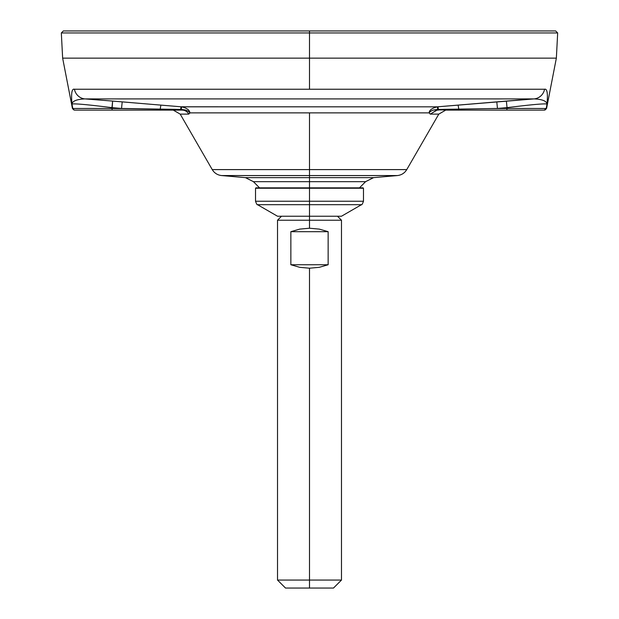 <?xml version="1.0" encoding="UTF-8"?>
<svg xmlns="http://www.w3.org/2000/svg" width="619" height="619" viewBox="0 0 619 619"><rect width="100%" height="100%" fill="white"/><g stroke="black" fill="none" stroke-linecap="round" stroke-linejoin="round"><path stroke-width="0.93" d="M110.886 110.112L74.396 110.112L72.431 108.495L62.643 58.14L61.327 32.946L63.324 30.95L309.5 30.95L63.324 30.95L309.5 30.95L309.5 32.946L61.327 32.946L309.5 32.946L309.5 30.95L555.676 30.95L557.673 32.946L309.5 32.946L557.673 32.946L556.357 58.14L309.5 58.14L309.5 32.946L309.5 58.14L62.643 58.14L309.5 58.14L309.5 89.244L309.5 58.14L556.357 58.14L546.569 108.495L547.018 104.031C547.954 93.376 547.142 88.447 544.565 89.244A11.993 11.707 90 0 1 534.089 98.908L84.911 98.908A11.993 11.707 -90 0 1 74.435 89.244C71.866 88.37 71.053 93.299 71.982 104.031L72.802 108.495A1.996 1.996 90 0 0 74.76 110.112A1.996 1.996 90 0 1 72.818 108.573M309.5 89.244L74.435 89.244C71.866 88.37 71.053 93.299 71.982 104.031C72.462 101.005 76.771 99.295 84.911 98.908A11.993 11.707 -90 0 1 74.435 89.244L544.565 89.244L309.5 89.244L309.5 58.14M102.46 110.112L112.109 110.112L111.962 107.652C88.192 104.673 74.868 103.466 71.982 104.031C72.462 101.005 76.771 99.295 84.911 98.908A11.993 11.707 -90 0 1 74.435 89.244A11.993 11.707 -90 0 0 84.911 98.908L534.089 98.908A11.993 11.707 90 0 0 540.418 96.293A11.993 11.707 90 0 1 534.089 98.908L437.378 106.832L181.05 106.785L181.622 106.832L181.05 106.785L180.609 110.112L184.516 109.865A7.993 7.072 -169 0 1 189.909 112.867L188.725 114.113A7.993 7.467 90 0 0 182.257 110.112L184.516 109.865L181.29 109.447L160.228 109.106L160.228 110.112L74.76 110.112L180.609 110.112L180.562 109.439L160.228 109.106L160.878 105.114L181.05 106.785L160.878 105.114L160.228 109.106L121.541 108.457L122.206 101.88L160.878 105.114L105.864 100.518M104.534 100.41L111.745 101.005M173.467 106.159L181.05 106.785L173.467 106.159M453.719 105.485L452.195 105.609M483.725 102.978L496.794 101.88L483.725 102.978M515.581 100.317L519.387 100.015L515.581 100.317M173.274 110.112L180.199 114.113L188.725 114.113L189.909 112.867L309.5 112.867L309.5 169.598L212.24 169.598L180.199 114.113L188.725 114.113A7.993 7.467 90 0 0 182.257 110.112L181.723 110.112M112.627 101.075L122.206 101.88L121.541 108.457L111.962 107.652L112.627 101.075L84.911 98.908L112.627 101.075L112.109 108.457L160.228 109.106L160.228 110.112L112.109 110.112L112.109 108.457L72.802 108.495A1.996 1.996 90 0 0 74.76 110.112A1.996 1.996 90 0 1 72.802 108.495L112.109 108.457L111.962 107.652C88.192 104.673 74.868 103.466 71.982 104.031L72.802 108.495M436.72 110.112A7.993 7.467 -90 0 1 436.743 110.112L438.391 110.112L438.438 109.439L437.71 109.447L437.378 106.832L437.71 109.447L434.484 109.865A7.993 7.072 -11 0 0 429.091 112.867C429.362 110.074 432.124 108.062 437.378 106.832L181.622 106.832C186.884 108.077 189.646 110.089 189.909 112.867L429.091 112.867C429.362 110.074 432.124 108.062 437.378 106.832L506.373 101.075L507.046 107.652L506.373 101.075L534.089 98.908C542.236 99.295 546.538 101.005 547.018 104.031C544.132 103.466 530.808 104.673 507.038 107.652L506.891 108.457L546.198 108.495L547.018 104.031C547.954 93.376 547.142 88.447 544.565 89.244A11.993 11.707 90 0 1 534.089 98.908C542.236 99.295 546.538 101.005 547.018 104.031C544.132 103.466 530.808 104.673 507.038 107.652L506.891 110.112L544.24 110.112A1.996 1.996 -90 0 0 546.198 108.495L506.891 108.457L506.891 110.112L458.772 110.112L544.24 110.112A1.996 1.996 -90 0 0 546.198 108.495L544.24 110.112M445.1 110.112L458.772 110.112L458.772 109.106L434.484 109.865L436.743 110.112L430.275 114.113L438.801 114.113L445.726 110.112M508.114 110.112L506.891 110.112M437.045 110.112L430.275 114.113L429.091 112.867A7.993 7.072 169 0 1 434.484 109.865L458.772 110.112L458.772 109.106L438.438 109.439L437.95 106.785L438.391 110.112M488.43 108.611L506.891 108.457L507.038 107.652L497.459 108.457L458.772 109.106L497.459 108.457L496.794 101.88L497.459 108.457L506.891 108.457M505.669 107.768L506.357 107.714L505.669 107.768M164.7 105.439L160.878 105.114M112.109 110.112L160.228 110.112M160.228 109.106L156.352 109.045L160.228 109.106M189.909 112.867A7.993 7.072 11 0 0 184.516 109.865L181.29 109.447L181.622 106.832C186.884 108.077 189.646 110.089 189.909 112.867L189.832 113.2M458.122 105.114L458.772 109.106L458.122 105.114M507.038 107.652L497.459 108.457M406.76 169.598L309.5 169.598L309.5 112.867L429.091 112.867L430.275 114.113L438.801 114.113L406.76 169.598C404.617 173.103 401.507 175.092 397.421 175.556L309.5 175.556L309.5 169.598L406.76 169.598M309.5 169.598L309.5 175.556L221.579 175.556L309.5 175.556L309.5 177.645L245.457 177.645L221.579 175.556C217.493 175.092 214.383 173.103 212.24 169.598L309.5 169.598M259.523 187.843L253.419 181.669L309.5 181.669L309.5 177.645L245.457 177.645L253.419 181.669L309.5 181.669L309.5 187.843L363.074 187.843L363.477 188.246L309.5 188.246L309.5 187.843L309.5 188.246L255.523 188.246L309.5 188.246L309.5 201.229L255.523 201.229L309.5 201.229L309.5 204.688L257.527 204.688L309.5 204.688L309.5 216.232L277.513 216.232L257.527 204.688C257.187 205.106 256.521 203.953 255.523 201.229L255.523 188.246L255.926 187.843L309.5 187.843L309.5 181.669L365.581 181.669L373.543 177.645L309.5 177.645L309.5 181.669L365.581 181.669L359.477 187.843L309.5 187.843M309.5 204.688L361.473 204.688L309.5 204.688L309.5 201.229L363.477 201.229L309.5 201.229L309.5 188.246L363.477 188.246L363.477 201.229C362.479 203.953 361.813 205.106 361.473 204.688L341.487 216.232L309.5 216.232L309.5 204.688M281.513 216.232L277.513 220.232L277.513 580.057L309.5 580.057L277.513 580.057L285.514 588.05L309.5 588.05L285.514 588.05L309.5 588.05L309.5 580.057L309.5 588.05L333.486 588.05L341.487 580.057L309.5 580.057L309.5 268.205L319.296 267.315L328.147 264.746L328.147 231.684L319.296 229.115L309.5 228.225L309.5 220.232L277.513 220.232L309.5 220.232L309.5 228.225L299.704 229.115L290.853 231.684L290.853 264.746L299.704 267.315L309.5 268.205L309.5 580.057L341.487 580.057L341.487 220.232L309.5 220.232L341.487 220.232L337.487 216.232L309.5 216.232L309.5 220.232L309.5 216.232M309.5 268.205L299.704 267.315L290.853 264.746L328.147 264.746L319.296 267.315L309.5 268.205M290.853 264.746L290.853 231.684L328.147 231.684L328.147 264.746L290.853 264.746M290.853 231.684L299.704 229.115L309.5 228.225L319.296 229.115L328.147 231.684L290.853 231.684M373.543 177.645L309.5 177.645L309.5 175.556L397.421 175.556L373.543 177.645M180.562 109.439L181.05 106.785L181.622 106.832L181.29 109.447L180.562 109.439M112.109 108.457L121.541 108.457L111.962 107.652"/></g></svg>

